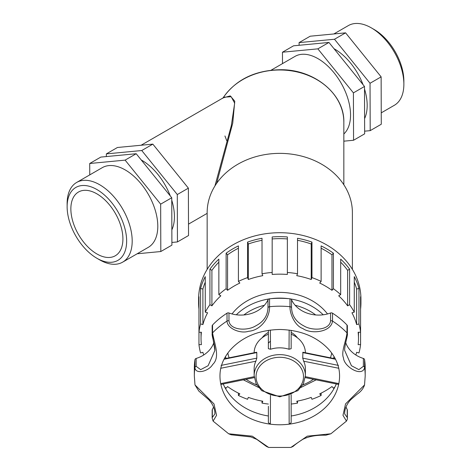 <?xml version="1.0" encoding="UTF-8"?>
<svg xmlns="http://www.w3.org/2000/svg" width="471" height="471" viewBox="0 0 471 471"><rect width="100%" height="100%" fill="white"/><g stroke="black" fill="none" stroke-linecap="round" stroke-linejoin="round"><path stroke-width="0.71" d="M355.84 354.993A78.728 64.28 180 0 0 356.641 352.314L358.967 352.932A81.165 66.27 180 0 0 360.574 344.642L358.131 344.642A78.728 64.28 180 0 0 358.496 338.443A78.728 64.28 180 0 0 358.131 332.243L360.574 332.243L360.574 344.642M358.967 323.948L356.641 324.566A78.728 64.28 180 0 0 351.949 312.773L354.274 312.155L354.274 276.642A81.165 66.27 -0 0 1 358.967 288.435L358.967 323.948A81.165 66.27 180 0 1 360.574 332.243L360.574 296.724A81.165 66.27 -0 0 1 360.933 302.93L360.933 298.979A81.165 66.27 180 0 0 279.768 232.715A81.165 66.27 180 0 0 198.609 298.979L198.609 302.93A81.165 66.27 -0 0 1 198.962 296.724L198.962 332.243L201.405 332.243A78.728 64.28 180 0 0 201.04 338.443A78.728 64.28 180 0 0 201.405 344.642L198.962 344.642A81.165 66.27 180 0 0 200.569 352.932L202.895 352.314A78.728 64.28 180 0 0 203.696 354.993M360.933 302.93A81.165 66.27 -0 0 1 360.574 309.129M321.122 393.138L321.122 395.463L319.685 393.85A78.728 64.28 180 0 0 331.973 386.561L333.409 388.175A81.165 66.27 180 0 0 334.816 387.138M297.519 401.068L297.519 403.105L296.759 401.21A78.728 64.28 180 0 0 311.207 397.377L311.961 399.273A81.165 66.27 180 0 0 321.122 395.463M291.16 404.053A81.165 66.27 180 0 0 297.519 403.105M224.72 387.138A81.165 66.27 180 0 0 226.127 388.175L227.564 386.561A78.728 64.28 180 0 0 239.851 393.85L238.414 395.463A81.165 66.27 180 0 0 247.575 399.273L248.329 397.377A78.728 64.28 180 0 0 262.777 401.21L262.023 403.105A81.165 66.27 180 0 0 268.376 404.053M262.023 403.105L262.023 401.068M238.414 395.463L238.414 393.138M198.962 344.642L198.962 332.243A81.165 66.27 180 0 1 200.569 323.948L200.569 288.435A81.165 66.27 -0 0 1 205.262 276.642L205.262 312.155L207.587 312.773A78.728 64.28 180 0 0 202.895 324.566L202.895 289.053L200.569 288.435M198.962 309.129A81.165 66.27 -0 0 1 198.609 302.93M209.931 304.678L209.931 269.165A81.165 66.27 -0 0 1 218.856 259.132L218.856 294.646L220.84 295.817A78.728 64.28 180 0 0 211.909 305.85L209.931 304.678A81.165 66.27 180 0 0 205.262 312.155M226.127 288.711L226.127 253.192A81.165 66.27 -0 0 1 238.414 245.903L238.414 281.417L239.851 283.036A78.728 64.28 180 0 0 227.564 290.324L226.127 288.711A81.165 66.27 180 0 0 218.856 294.646M247.575 277.607L247.575 242.094A81.165 66.27 -0 0 1 262.023 238.261L262.023 273.775L262.777 275.676A78.728 64.28 180 0 0 248.329 279.509L247.575 277.607A81.165 66.27 180 0 0 238.414 281.417M272.173 272.462L272.173 236.948A81.165 66.27 -0 0 1 287.363 236.948L287.363 274.458A78.728 64.28 180 0 0 272.173 274.458L272.173 272.462A81.165 66.27 180 0 0 262.023 273.775M297.519 273.775L297.519 238.261A81.165 66.27 -0 0 1 311.961 242.094L311.961 277.607L311.207 279.509A78.728 64.28 180 0 0 296.759 275.676L297.519 273.775A81.165 66.27 180 0 0 287.363 272.462M321.122 281.417L321.122 245.903A81.165 66.27 -0 0 1 333.409 253.192L333.409 288.711L331.973 290.324A78.728 64.28 180 0 0 319.685 283.036L321.122 281.417A81.165 66.27 180 0 0 311.961 277.607M340.68 294.646L340.68 259.132A81.165 66.27 -0 0 1 349.606 269.165L349.606 304.678L347.627 305.85A78.728 64.28 180 0 0 338.702 295.817L340.68 294.646A81.165 66.27 180 0 0 333.409 288.711M354.274 312.155A81.165 66.27 180 0 0 349.606 304.678M205.262 282.158A78.728 64.28 180 0 0 202.895 289.053M202.895 324.566L200.569 323.948M218.856 262.2A78.728 64.28 180 0 0 211.909 270.336L209.931 269.165M211.909 305.85L211.909 270.336M238.414 248.229A78.728 64.28 180 0 0 227.564 254.811L226.127 253.192M227.564 290.324L227.564 254.811M262.023 240.304A78.728 64.28 180 0 0 248.329 243.996L247.575 242.094M248.329 279.509L248.329 243.996M287.363 238.944A78.728 64.28 180 0 0 272.173 238.944M311.961 242.094L311.207 243.996A78.728 64.28 180 0 0 297.519 240.304M311.207 279.509L311.207 243.996M333.409 253.192L331.973 254.811A78.728 64.28 180 0 0 321.122 248.229M331.973 290.324L331.973 254.811M349.606 269.165L347.627 270.336A78.728 64.28 180 0 0 340.68 262.2M347.627 305.85L347.627 270.336M358.967 288.435L356.641 289.053A78.728 64.28 180 0 0 354.274 282.158M356.641 324.566L356.641 289.053M327.51 313.945A56.385 46.04 180 0 0 232.026 313.945M297.413 337.807A20.506 16.744 180 0 0 291.16 332.414M268.376 332.414A20.506 16.744 180 0 0 262.123 337.807M352.39 269.388L352.39 212.662A72.616 59.293 180 0 0 279.768 153.369A72.616 59.293 180 0 0 207.152 212.662L207.152 269.388M216.636 183.36L232.745 123.102L234.77 101.188L230.248 95.884L223.107 97.88A0.771 0.659 -129 0 1 223.095 97.903M223.054 97.927L223.107 97.88A64.074 52.316 -0 0 1 295.176 71.521A64.074 52.316 -0 0 1 343.842 122.301L343.842 184.762M141.112 145.239L224.379 97.167L231.19 96.726L234.664 103.167L231.332 125.604L214.929 185.963M343.842 133.982A46.005 26.564 -120 0 0 350.548 115.012A46.005 26.564 -120 0 0 330.459 68.713A46.005 26.564 -120 0 0 295.011 56.39L271.113 70.185M305.396 352.714A25.628 20.924 180 0 0 291.16 334.239M268.376 334.239A25.628 20.924 180 0 0 254.14 352.714M335.305 358.808L302.912 352.231L302.729 358.137L303.665 361.21A25.628 20.924 180 0 1 305.396 368.769L305.396 375.564A25.628 20.924 180 0 0 302.729 366.261A25.628 20.924 180 0 0 279.768 354.634A25.628 20.924 180 0 0 254.14 375.564L254.14 368.769A25.628 20.924 180 0 1 255.871 361.21L256.807 358.137L221.058 365.414M289.153 330.053L289.029 349.252L291.16 348.687L291.16 330.33L291.16 343.129M289.029 349.252A25.628 20.924 180 0 0 270.513 349.252L270.383 330.053M270.03 341.516L268.376 343.129L268.376 330.33L268.376 348.687L270.513 349.252M224.013 359.238L256.807 352.579L256.601 352.231M256.807 352.579L256.807 358.137M268.376 406.32L268.376 422.646L270.378 424.171L270.46 395.393M289.076 395.393L289.159 424.171L291.16 422.646L291.16 394.627M220.705 368.281L255.871 361.21M254.175 376.67L220.705 383.618L221.058 384.012M305.367 376.67L338.832 383.618A59.805 48.831 180 0 0 339.573 375.946C339.567 366.668 336.1 357.978 329.17 349.871C317.23 336.836 300.763 330.036 279.768 329.47C258.773 330.036 242.306 336.836 230.366 349.871C223.437 357.978 219.969 366.668 219.963 375.946A59.805 48.831 180 0 0 220.705 383.618A59.805 48.831 180 0 0 270.378 424.171A59.805 48.831 180 0 0 289.159 424.171A59.805 48.831 180 0 0 338.832 383.618L338.478 384.012M303.671 361.21L338.832 368.281M291.16 415.993A59.805 48.831 180 0 0 336.318 383.953M228.971 320.881L228.971 312.991A1.896 1.548 180 0 0 227.022 313.186L227.022 321.075C227.134 328.564 240.681 334.057 248.617 331.254C259.986 330.583 269.877 318.296 269.547 306.692L269.547 298.802A1.896 1.548 180 0 0 267.999 299.791L267.999 307.681C267.64 315.788 263.536 321.858 255.688 325.891C247.422 331.095 229.942 330.448 228.971 320.881A1.896 1.548 180 0 0 227.022 321.075A85.434 69.755 180 0 0 212.562 332.879L212.562 324.99A1.896 1.548 180 0 0 212.156 325.944L212.156 333.839A1.896 1.548 0 0 1 212.562 332.879C214.376 343.759 220.469 357.33 212.686 364.477C208.947 371.225 195.412 374.898 194.947 367.604A85.434 69.755 180 0 0 194.335 375.946L194.994 384.931L198.827 391.077L208.794 399.72C214.817 406.226 214.947 412.202 214.882 413.962L212.327 417.424A1.896 1.548 180 0 0 212.156 418.06L213.086 421.103L216.56 415.316L213.993 403.918L195 384.931M346.415 421.139L330.883 433.785L307.239 436.164L290.86 447.45L268.676 447.45L252.303 436.164L228.659 433.785L213.122 421.139M291.537 299.791A28.996 23.674 180 0 0 330.565 312.991L330.565 320.881C329.6 330.454 312.108 331.089 303.848 325.897C296 321.858 291.902 315.788 291.537 307.681L291.537 299.791A1.896 1.548 180 0 0 289.989 298.802L289.989 306.692C289.689 314.116 295.311 326.091 302.794 328.511C311.095 334.492 331.178 332.338 332.52 321.075A85.434 69.755 180 0 1 346.974 332.879A1.896 1.548 180 0 1 347.38 333.839L347.38 325.944A1.896 1.548 180 0 0 346.974 324.99L346.974 332.879C346.432 340.015 340.833 352.002 343.483 357.848C343.854 366.762 362.358 377.654 364.589 367.604L364.589 359.709A85.434 69.755 180 0 1 365.202 368.057L365.202 375.946L364.542 384.931L345.543 403.918L342.976 415.316L346.45 421.103C347.321 419.373 347.627 418.36 347.38 418.06A1.896 1.548 0 0 0 347.209 417.424L344.654 413.903M212.327 334.475L214.882 350.448L208.105 365.714L200.67 369.641L196.16 366.338A1.896 1.548 180 0 0 194.947 367.604L194.947 359.709A85.434 69.755 180 0 0 194.335 368.057L194.335 375.946M196.16 366.338L196.16 358.449A1.896 1.548 180 0 0 194.947 359.709M196.16 358.449A28.996 23.674 180 0 0 213.805 342.711M227.022 313.186A85.434 69.755 180 0 0 212.562 324.99M228.971 312.991A28.996 23.674 180 0 0 267.999 299.791M289.989 298.802A85.434 69.755 180 0 0 269.547 298.802M346.974 324.99A85.434 69.755 180 0 0 332.52 313.186A1.896 1.548 180 0 0 330.565 312.991M345.732 342.711A28.996 23.674 180 0 0 363.377 358.449L363.377 366.338L358.873 369.641L351.431 365.714L344.654 350.4C344.366 346.285 347.992 334.781 347.38 333.839M364.589 359.709A1.896 1.548 180 0 0 363.377 358.449M345.991 406.92A28.996 23.674 180 0 0 347.209 409.535L347.209 417.424M347.38 418.06L347.38 410.17A1.896 1.548 180 0 0 347.209 409.535M212.327 417.424L212.327 409.535A1.896 1.548 180 0 0 212.156 410.17L212.156 418.06M212.327 409.535A28.996 23.674 180 0 0 213.546 406.92M223.225 383.953A59.805 48.831 180 0 0 268.376 415.993M343.842 141.176L353.562 140.252L353.409 92.869L317.86 48.849L282.465 52.21L282.5 63.609M353.562 140.252L364.648 133.846L364.495 86.464L328.952 42.449L293.557 45.811L282.465 52.21M333.998 48.696A46.005 26.564 60 0 1 363.023 84.639M364.507 88.954A46.005 26.564 60 0 1 364.601 118.58M299.109 45.281L299.097 42.608L334.492 39.246L370.041 83.267L370.194 130.65L364.642 131.174M334.492 39.246L345.584 32.846L310.189 36.208L299.097 42.608M328.952 42.449L317.86 48.849M364.495 86.464L353.409 92.869M345.584 32.846L381.133 76.861L381.28 124.244L370.194 130.65M381.133 76.861L370.041 83.267M333.857 33.959L348.334 25.599A46.005 26.564 60 0 1 371.342 27.877A46.005 26.564 60 0 1 403.871 84.227A46.005 26.564 60 0 1 394.345 105.286L381.245 112.852M403.871 84.227L403.871 81.024A42.09 24.298 -120 0 0 374.115 29.479L371.342 27.877M177.443 241.929L188.535 235.529L188.382 188.147L152.834 144.126L117.438 147.488L106.352 153.893L141.747 150.526L177.296 194.547L177.443 241.929L171.891 242.459M106.358 156.566L106.352 153.893M171.85 229.86A46.005 26.564 -120 0 0 171.756 200.24M170.272 195.924A46.005 26.564 -120 0 0 141.247 159.975M125.115 160.128L160.658 204.149L160.811 251.532L171.903 245.132L171.75 197.749L136.201 153.729L100.806 157.09L89.72 163.496L125.115 160.128L136.201 153.729M160.811 251.532L137.143 253.781M177.296 194.547L188.382 188.147M160.658 204.149L171.75 197.749M141.747 150.526L152.834 144.126M89.755 174.888L89.72 163.496M96.885 258.261L99.658 259.862A46.005 26.564 -120 0 0 122.666 262.141L148.271 247.357A46.005 26.564 -120 0 0 157.797 226.298A46.005 26.564 -120 0 0 137.715 179.999A46.005 26.564 -120 0 0 102.26 167.67L76.655 182.454A46.005 26.564 -120 0 0 67.129 203.513L67.129 206.716A42.09 24.298 60 0 1 96.891 189.53A42.09 24.298 60 0 1 126.646 241.081A42.09 24.298 60 0 1 96.885 258.261A42.09 24.298 60 0 1 67.129 206.716M122.666 262.141A46.005 26.564 -120 0 0 132.192 241.081A46.005 26.564 -120 0 0 112.11 194.776A46.005 26.564 -120 0 0 76.655 182.454M122.913 238.921A36.809 21.248 -120 0 0 106.846 201.882A36.809 21.248 -120 0 0 78.486 192.021A36.809 21.248 -120 0 0 70.862 208.871A36.809 21.248 -120 0 0 86.929 245.909A36.809 21.248 -120 0 0 115.289 255.771A36.809 21.248 -120 0 0 122.913 238.921M224.932 135.966L226.757 140.694M288.676 298.679A56.385 46.04 180 0 0 279.768 298.102A56.385 46.04 180 0 0 270.86 298.679M268.894 298.967A56.385 46.04 180 0 0 236.33 314.787M323.206 314.787A56.385 46.04 180 0 0 290.642 298.967M331.714 353.032A52.587 42.938 -0 0 1 330.448 357.807M313.515 379.267A52.587 42.938 -0 0 1 302.782 384.942M256.76 384.942A52.587 42.938 -0 0 1 246.021 379.267M229.089 357.807A52.587 42.938 -0 0 1 227.823 353.032M243.872 314.952A52.587 42.938 -0 0 1 264.384 305.273M295.158 305.273A52.587 42.938 -0 0 1 315.664 314.952M302.729 352.579L335.523 359.238M338.478 365.414L302.729 358.137M301.028 368.045A23.733 19.376 -0 0 1 286.939 395.128A23.733 19.376 -0 0 1 256.318 379.62A23.733 19.376 -0 0 1 279.768 357.283A23.733 19.376 -0 0 1 301.028 368.045M291.537 307.681A1.896 1.548 180 0 0 289.989 306.692A85.434 69.755 180 0 0 279.768 306.191A85.434 69.755 180 0 0 269.547 306.692A1.896 1.548 -0 0 0 267.999 307.681M365.202 375.946A85.434 69.755 180 0 0 364.589 367.604A1.896 1.548 0 0 0 363.377 366.338M330.565 320.881A1.896 1.548 0 0 1 332.52 321.075L332.52 313.186M201.04 338.443L201.04 332.243M358.496 338.443L358.496 332.243M334.104 356.647L333.462 358.425M316.224 379.82L301.051 387.427M258.485 387.427L243.313 379.814M226.074 358.425L225.432 356.647M222.736 98.315C235.594 79.611 255.07 70.079 281.158 69.714C314.787 69.62 344.654 94.459 343.842 122.301M207.152 213.363L188.5 224.131M224.231 358.808L256.624 352.231M220.987 384.418L254.258 377.618M338.549 384.418L305.279 377.618M305.396 375.564L303.418 383.777L297.825 390.677L279.768 396.841L261.717 390.677L256.118 383.777L254.14 375.564M212.156 333.839C211.567 334.946 215.082 345.749 214.882 350.448M364.542 384.925C363.441 388.487 360.91 391.619 356.941 394.333L350.742 399.72C344.719 406.226 344.589 412.202 344.654 413.968M330.889 433.779L325.855 435.204C316.288 434.968 308.552 436.376 302.641 439.437C298.39 442.157 295.211 444.483 293.103 446.414L290.86 447.45M268.676 447.45L266.462 446.437L256.836 439.402L250.86 436.917L231.149 434.786L228.647 433.779"/></g></svg>
